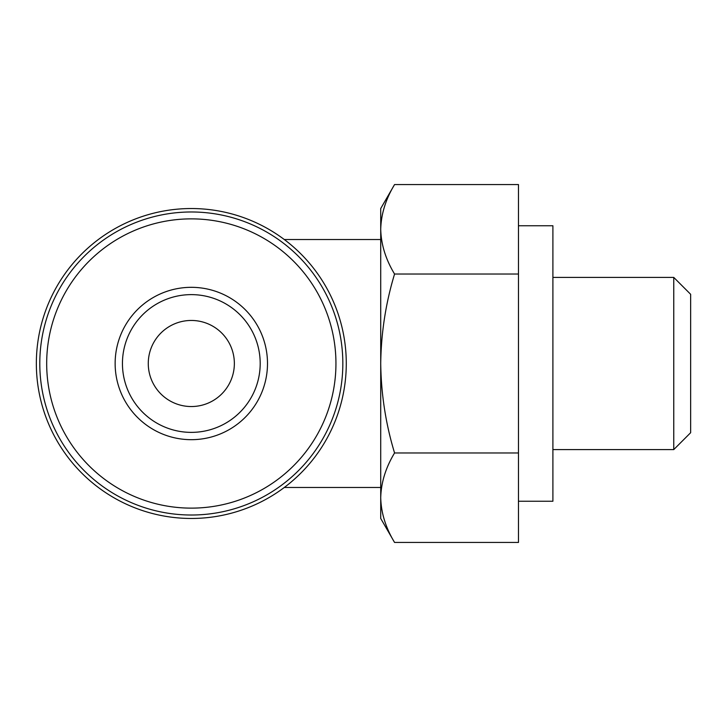 <?xml version="1.0" encoding="UTF-8"?>
<svg xmlns="http://www.w3.org/2000/svg" width="727" height="727" viewBox="0 0 727 727"><rect width="100%" height="100%" fill="white"/><g stroke="black" fill="none" stroke-linecap="round" stroke-linejoin="round"><path stroke-width="1.09" d="M148.272 363.5A43.047 43.047 0 0 0 212.838 400.777A43.047 43.047 0 0 0 212.838 326.223A43.047 43.047 0 0 0 148.272 363.5M380.721 497.704L380.721 518.469L394.561 542.442C385.719 527.829 381.102 512.917 380.721 497.704C381.121 482.501 385.728 467.588 394.561 452.966C385.737 423.896 381.121 394.07 380.721 363.5L380.721 497.704M380.721 229.296L380.721 363.5C381.13 332.921 385.746 303.095 394.561 274.034C385.719 259.421 381.102 244.508 380.721 229.296C381.121 214.092 385.728 199.18 394.561 184.558C385.719 199.171 381.102 214.083 380.721 229.296L380.721 208.531L394.561 184.558L518.469 184.558L518.469 542.442L394.561 542.442M36.35 363.5A154.969 154.969 0 0 0 268.799 497.704A154.969 154.969 0 0 0 268.799 229.296A154.969 154.969 0 0 0 36.35 363.5M39.794 363.5A151.525 151.525 0 0 0 267.073 494.723A151.525 151.525 0 0 0 267.073 232.276A151.525 151.525 0 0 0 39.794 363.5M46.682 363.5A144.637 144.637 0 0 0 263.637 488.753A144.637 144.637 0 0 0 263.637 238.247A144.637 144.637 0 0 0 46.682 363.5M115.139 363.5A76.181 76.181 0 0 0 229.405 429.475A76.181 76.181 0 0 0 229.405 297.525A76.181 76.181 0 0 0 115.139 363.5M122.445 363.5A68.874 68.874 0 0 0 225.752 423.15A68.874 68.874 0 0 0 225.752 303.85A68.874 68.874 0 0 0 122.445 363.5M518.469 452.966L394.561 452.966M518.469 274.034L394.561 274.034M690.65 363.5L690.65 432.701L673.756 449.595L673.756 277.405L690.65 294.299L690.65 363.5M518.469 225.752L552.902 225.752L552.902 501.248L518.469 501.248M284.293 487.472L380.721 487.472M284.293 239.528L380.721 239.528M552.902 449.595L673.756 449.595M552.902 277.405L673.756 277.405"/></g></svg>
